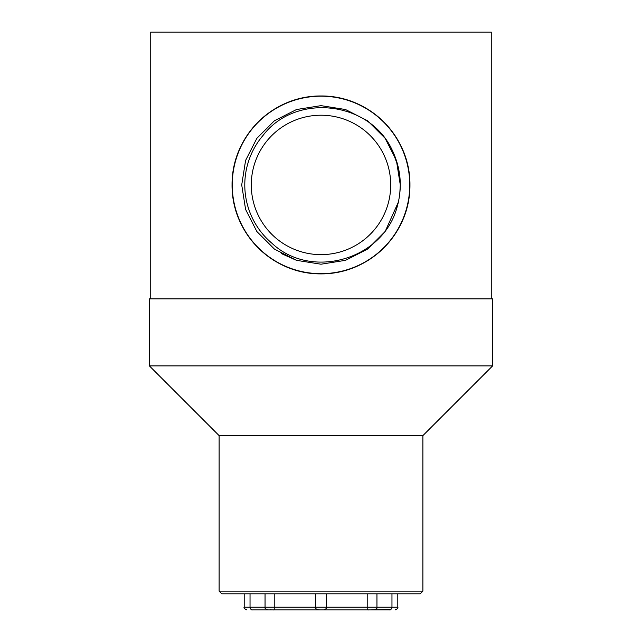 <?xml version="1.0" encoding="UTF-8"?>
<svg xmlns="http://www.w3.org/2000/svg" width="642" height="642" viewBox="0 0 642 642"><rect width="100%" height="100%" fill="white"/><g stroke="black" fill="none" stroke-linecap="round" stroke-linejoin="round"><path stroke-width="0.96" d="M491.258 298.883L491.258 32.1L150.742 32.1L150.742 298.883M409.949 184.928C410.415 136.481 369.623 95.658 321.209 95.979C272.457 95.473 231.722 136.393 232.051 184.631C231.457 233.247 272.232 274.166 320.759 273.877C369.527 274.311 410.374 233.608 409.949 184.928A88.949 88.949 0 0 0 321 95.979A88.949 88.949 0 0 0 232.051 184.928A88.949 88.949 0 0 0 321 273.877A88.949 88.949 0 0 0 409.949 184.928M251.287 184.928A69.713 69.713 0 0 0 355.853 245.3A69.713 69.713 0 0 0 355.853 124.556A69.713 69.713 0 0 0 251.287 184.928M232.252 184.928A88.748 88.748 0 0 0 365.37 261.784A88.748 88.748 0 0 0 365.37 108.073A88.748 88.748 0 0 0 232.252 184.928M391.644 148.944C401.226 168.421 402.823 188.539 396.451 209.292C381.22 260.259 310.503 279.992 271.678 243.029A76.213 76.213 0 0 1 263.043 135.438C295.432 92.777 368.5 100.906 391.644 148.944L398.112 166.511L400.287 184.928L399.757 194.036L400.287 184.928L398.112 166.511L391.644 148.944L398.112 166.511L400.287 184.928L399.757 194.036L400.287 184.928L396.403 160.428L385.144 138.327L367.601 120.784L345.5 109.525L321 105.641L296.5 109.525L274.399 120.784L256.856 138.327L245.597 160.428L241.713 184.928L245.597 209.428L256.856 231.529L274.399 249.072L296.5 260.331L321 264.215L345.5 260.331L367.601 249.072L385.144 231.529L398.433 201.965L396.451 209.292L398.433 201.965L396.451 209.292L398.433 201.965L396.451 209.292L398.433 201.965L385.144 231.529L367.601 249.072L345.5 260.331L321 264.215L296.5 260.331L274.399 249.072L256.856 231.529L245.597 209.428L241.713 184.928L245.597 160.428L256.856 138.327L274.399 120.784L296.5 109.525L321 105.641L345.5 109.525L367.601 120.784L385.144 138.327L396.403 160.428L400.287 184.928L399.757 194.036L400.287 184.928L398.112 166.511L391.644 148.944L398.112 166.511L400.287 184.928L399.757 194.036L400.287 184.928L398.112 166.511L391.644 148.944L398.112 166.511L400.287 184.928L399.757 194.036L400.287 184.928L398.112 166.511L391.644 148.944L398.112 166.511L400.287 184.928L399.757 194.036L400.287 184.928L396.403 160.428L385.144 138.327L367.601 120.784L345.5 109.525L321 105.641L296.5 109.525L274.399 120.784L256.856 138.327L245.597 160.428L241.713 184.928L245.597 209.428L256.856 231.529L274.399 249.072L296.5 260.331L321 264.215L345.5 260.331L367.601 249.072L385.144 231.529L398.433 201.965L396.451 209.292L398.433 201.965L385.144 231.529L367.601 249.072L345.5 260.331L321 264.215L296.5 260.331L281.324 253.574M492.599 298.883L149.401 298.883L149.401 365.908L492.599 365.908L492.599 298.883M492.599 365.908L422.885 435.621L219.115 435.621L149.401 365.908M219.115 435.621L219.115 591.13L422.885 591.13L422.885 435.621M422.885 591.13L420.205 593.81L221.795 593.81L219.115 591.13M391.965 593.81L391.965 607.22L397.799 607.22L397.799 593.81M244.201 593.81L244.201 607.22L315.382 607.22L315.382 593.81L315.391 607.22L326.618 607.22L326.609 593.81L326.618 607.22L391.965 607.22C391.211 609.37 390.392 610.269 389.493 609.9L252.507 609.9C251.608 610.269 250.789 609.37 250.035 607.22L250.035 593.81M367.208 593.81L367.208 607.22C367.072 609.37 367.537 610.269 368.604 609.9M273.396 609.9C274.463 610.269 274.928 609.37 274.792 607.22L274.792 593.81M370.257 609.9L390.769 609.515M391.572 608.672L390.906 609.418M367.28 608.889L367.393 609.378M274.575 609.467L274.72 608.889M318.255 609.844L319.828 609.9M251.006 609.346L250.581 608.897M270.33 609.844L271.743 609.9M323.937 609.9C326.457 608.696 327.348 607.805 326.618 607.22L326.345 607.22M315.391 607.22L315.382 607.22C314.652 607.805 315.543 608.696 318.063 609.9M267.73 609.9C265.234 608.728 264.335 607.838 265.05 607.22L265.05 593.81M374.27 609.9C376.766 608.728 377.665 607.838 376.95 607.22L376.95 593.81M397.799 607.22C398.345 608.038 397.454 608.937 395.119 609.9M244.201 607.22C243.519 607.886 244.417 608.777 246.881 609.9"/></g></svg>
